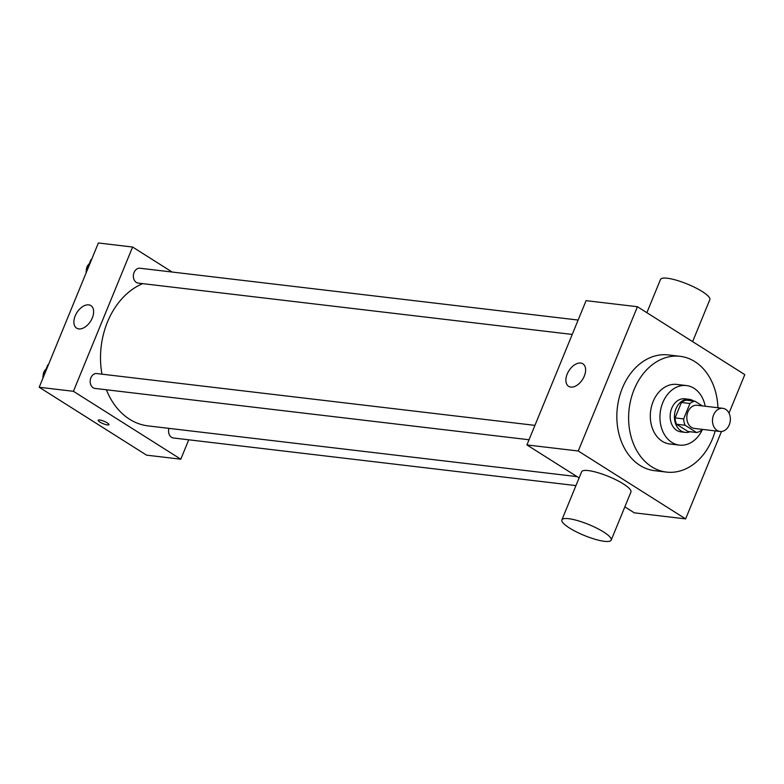 <?xml version="1.0" encoding="UTF-8"?>
<svg xmlns="http://www.w3.org/2000/svg" width="784" height="784" viewBox="0 0 784 784"><rect width="100%" height="100%" fill="white"/><g stroke="black" fill="none" stroke-linecap="round" stroke-linejoin="round"><path stroke-width="1.18" d="M725.739 409.375A11.662 8.898 -83.3 0 1 729.884 422.939A11.662 8.898 -83.3 0 1 720.055 431.474A11.662 8.898 -83.3 0 1 712.587 418.852A11.662 8.898 -83.3 0 1 722.789 408.317A11.662 8.898 -83.3 0 1 725.739 409.375M720.055 431.474L694.389 428.436A11.662 8.898 -83.3 0 1 686.921 415.814A11.662 8.898 -83.3 0 1 697.123 405.279L722.789 408.317M696.564 432.513L688.009 431.494L676.523 424.242A15.827 12.074 -83.3 0 1 675.083 417.901L681.414 402.476L689.969 403.486L683.648 418.911A15.827 12.074 -83.3 0 0 685.089 425.251L696.564 432.513A15.827 12.074 -83.3 0 0 701.543 430.23L701.905 429.328M702.366 405.896L694.947 401.202A15.827 12.074 -83.3 0 0 689.969 403.486M681.414 402.476A15.827 12.074 -83.3 0 1 686.392 400.193L694.947 401.202M693.732 401.065A16.66 12.711 96.7 0 0 689.156 399.301A16.66 12.711 96.7 0 0 674.573 414.354A16.66 12.711 96.7 0 0 685.245 432.386A16.66 12.711 96.7 0 0 690.106 431.749M685.245 432.386L680.963 431.886A16.66 12.711 -83.3 0 1 670.3 413.844A16.66 12.711 -83.3 0 1 684.873 398.801L689.156 399.301M675.083 417.901L683.648 418.911M676.523 424.242L685.089 425.251M705.218 406.239A29.988 22.873 96.7 0 0 686.441 385.561A29.988 22.873 96.7 0 0 660.206 412.658A29.988 22.873 96.7 0 0 679.395 445.116A29.988 22.873 96.7 0 0 702.474 429.397M686.441 385.561L676.817 384.425A29.988 22.873 96.7 0 0 650.573 411.512A29.988 22.873 96.7 0 0 669.771 443.979L679.395 445.116M717.928 407.739A58.29 44.463 96.7 0 0 680.14 356.318A58.29 44.463 96.7 0 0 629.131 408.983A58.29 44.463 96.7 0 0 666.449 472.086A58.29 44.463 96.7 0 0 712.431 438.952A58.29 44.463 96.7 0 0 715.194 430.896M666.449 472.086L654.679 470.694A58.29 44.463 -83.3 0 1 617.371 407.592A58.29 44.463 -83.3 0 1 668.37 354.927L680.14 356.318M729.012 413.129L744.8 374.625L637.431 306.72L578.259 450.996L685.628 518.9L721.476 431.494M624.848 506.856L634.285 512.824L685.628 518.9M637.431 306.72L586.089 300.654L526.917 444.93L579.102 477.926M570.821 387.09A13.328 8.095 122.3 0 1 568.635 386.336A13.328 8.095 122.3 0 1 568.91 370.744A13.328 8.095 122.3 0 1 582.875 363.805A13.328 8.095 122.3 0 1 583.531 377.761A13.328 8.095 122.3 0 1 570.821 387.09M526.917 444.93L578.259 450.996M561.893 519.89L581.61 471.801A26.656 5.909 22.3 0 1 588.382 470.596A26.656 5.909 22.3 0 1 616.528 480.092A26.656 5.909 22.3 0 1 630.934 492.029L611.206 540.117A26.656 5.909 -157.7 0 0 596.8 528.181A26.656 5.909 -157.7 0 0 568.655 518.685A26.656 5.909 -157.7 0 0 561.893 519.89A26.656 5.909 -157.7 0 0 584.305 535.472A26.656 5.909 -157.7 0 0 611.206 540.117M646.869 312.698L660.51 279.437A26.656 5.909 22.3 0 1 687.411 284.082A26.656 5.909 22.3 0 1 709.824 299.664L692.615 341.628M577.044 476.623L148.088 425.898A73.294 55.919 -83.3 0 1 106.389 389.775M101.969 374.164A73.294 55.919 -83.3 0 1 142.708 283.641M578.131 320.048L139.983 268.236A7.487 5.713 96.7 0 0 133.672 273.714A7.487 5.713 96.7 0 0 136.338 282.426A7.487 5.713 96.7 0 0 138.229 283.112L572.232 334.435M575.956 485.6L173.411 437.991A7.487 5.713 -83.3 0 1 168.923 428.368M529.043 439.755L95.031 388.433A7.487 5.713 -83.3 0 1 90.238 380.318A7.487 5.713 -83.3 0 1 96.785 373.556L534.943 425.369M172.147 272.038L132.594 247.029L73.422 391.304L180.8 459.199L188.748 439.804M132.594 247.029L98.372 242.981L39.2 387.257L146.569 455.151L180.8 459.199M39.2 387.257L73.422 391.304M88.69 304.868A13.328 8.095 122.3 0 1 90.885 305.623A13.328 8.095 122.3 0 1 90.601 321.215A13.328 8.095 122.3 0 1 76.636 328.153A13.328 8.095 122.3 0 1 75.979 314.188A13.328 8.095 122.3 0 1 88.69 304.868M107.33 422.909A5.831 1.294 22.3 0 1 108.976 424.683A5.831 1.294 22.3 0 1 103.096 423.664A5.831 1.294 22.3 0 1 98.186 420.253A5.831 1.294 22.3 0 1 101.685 420.43A5.831 1.294 22.3 0 1 107.33 422.909M108.976 424.673A5.831 1.294 22.3 0 1 103.096 423.654A5.831 1.294 22.3 0 1 98.186 420.253M91.591 259.524L90.983 259.582L86.005 271.734L86.318 272.381M90.983 259.582L91.532 259.651M86.005 271.734L86.554 271.803M86.309 270.98A7.487 5.713 -83.3 0 1 89.239 263.836M48.392 364.844L47.785 364.903L42.806 377.055L43.12 377.702M47.785 364.903L48.343 364.972M42.806 377.055L43.355 377.124M43.12 376.3A7.487 5.713 -83.3 0 1 46.05 369.156"/></g></svg>
